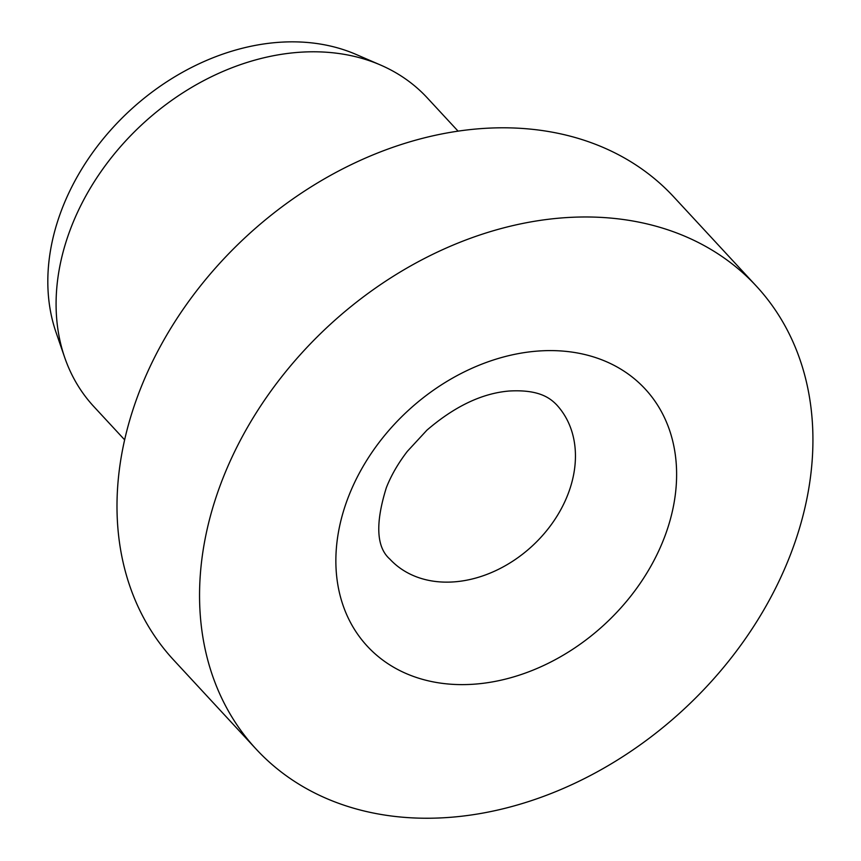 <?xml version="1.0" encoding="UTF-8"?>
<svg xmlns="http://www.w3.org/2000/svg" width="861" height="861" viewBox="0 0 861 861"><rect width="100%" height="100%" fill="white"/><g stroke="black" fill="none" stroke-linecap="round" stroke-linejoin="round"><path stroke-width="1.29" d="M756.324 286.089L673.765 196.911A340.795 261.324 137.2 0 0 355.841 162.438A340.795 261.324 137.2 0 0 121.476 455.598A340.795 261.324 137.2 0 0 173.599 659.957L256.158 749.135A340.795 261.324 137.2 0 0 574.093 783.596A340.795 261.324 137.2 0 0 808.447 490.447A340.795 261.324 137.2 0 0 756.324 286.089A340.795 261.324 137.2 0 0 438.4 251.616A340.795 261.324 137.2 0 0 204.035 544.776A340.795 261.324 137.2 0 0 256.158 749.135M458.084 131.152L427.26 97.863A227.196 174.223 137.2 0 0 380.605 65.059A227.196 174.223 137.2 0 0 59.075 270.322A227.196 174.223 137.2 0 0 64.704 357.509A227.196 174.223 137.2 0 0 93.817 406.553L124.641 439.842M380.605 65.059L356.11 54.447A215.842 165.506 137.2 0 0 50.659 249.453A215.842 165.506 137.2 0 0 56.008 332.281L64.704 357.509M455.803 581.735A113.598 87.112 137.2 0 0 573.953 472.883A113.598 87.112 137.2 0 0 556.583 404.767C550.136 398.159 539.018 389.258 509.034 391.034C481.977 393.326 454.608 406.37 426.905 430.177L407.328 451.368C398.169 463.283 391.185 475.369 386.363 487.627C375.192 523.434 376.354 547.262 389.861 559.112A113.598 87.112 137.2 0 0 455.803 581.735M477.209 683.935A189.334 145.186 137.2 0 0 674.131 502.512A189.334 145.186 137.2 0 0 535.273 351.277A189.334 145.186 137.2 0 0 338.351 532.701A189.334 145.186 137.2 0 0 477.209 683.935"/></g></svg>
